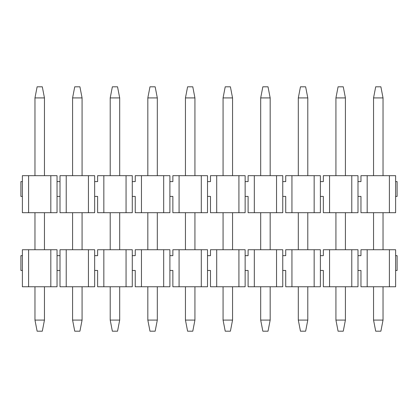 <?xml version="1.0" encoding="UTF-8"?>
<svg xmlns="http://www.w3.org/2000/svg" width="418" height="418" viewBox="0 0 418 418"><rect width="100%" height="100%" fill="white"/><g stroke="black" fill="none" stroke-linecap="round" stroke-linejoin="round"><path stroke-width="0.63" d="M57.041 212.705L22.379 212.705L22.379 196.413L20.9 196.413L22.379 196.413L22.379 212.705L57.041 212.705L57.041 196.413L59.999 196.413L57.041 196.413L57.041 181.6L59.999 181.6L59.999 212.705L59.999 181.6L57.041 181.6L57.041 212.705M97.619 196.413L94.661 196.413L97.619 196.413L97.619 212.705L97.619 196.413M135.239 196.413L132.281 196.413L135.239 196.413L135.239 212.705L135.239 196.413M172.859 196.413L169.901 196.413L172.859 196.413L172.859 212.705L172.859 196.413M210.479 196.413L207.521 196.413L210.479 196.413L210.479 212.705L210.479 196.413M248.099 196.413L245.141 196.413L248.099 196.413L248.099 212.705L248.099 196.413M285.719 196.413L282.761 196.413L285.719 196.413L285.719 212.705L285.719 196.413M323.339 196.413L320.381 196.413L323.339 196.413L323.339 212.705L323.339 196.413M360.959 196.413L358.001 196.413L360.959 196.413L360.959 212.705L360.959 196.413M20.9 181.6L22.379 181.6L22.379 196.413L22.379 181.6L20.9 181.6L20.9 196.413L20.9 181.6M94.661 181.6L97.619 181.6L94.661 181.6L94.661 196.413L94.661 175.675L88.438 175.675L88.438 212.705L94.661 212.705L94.661 196.413L94.661 212.705L59.999 212.705L66.222 212.705L66.222 175.675L94.661 175.675L94.661 181.6M132.281 181.6L135.239 181.6L132.281 181.6L132.281 196.413L132.281 175.675L126.058 175.675L126.058 212.705L132.281 212.705L132.281 196.413L132.281 212.705L97.619 212.705L103.842 212.705L103.842 175.675L132.281 175.675L132.281 181.6M169.901 181.6L172.859 181.6L169.901 181.6L169.901 196.413L169.901 175.675L163.678 175.675L163.678 212.705L169.901 212.705L169.901 196.413L169.901 212.705L135.239 212.705L141.462 212.705L141.462 175.675L169.901 175.675L169.901 181.6M207.521 181.6L210.479 181.6L207.521 181.6L207.521 196.413L207.521 175.675L201.298 175.675L201.298 212.705L207.521 212.705L207.521 196.413L207.521 212.705L172.859 212.705L179.082 212.705L179.082 175.675L207.521 175.675L207.521 181.6M245.141 181.6L248.099 181.6L245.141 181.6L245.141 196.413L245.141 175.675L238.918 175.675L238.918 212.705L245.141 212.705L245.141 196.413L245.141 212.705L210.479 212.705L216.702 212.705L216.702 175.675L245.141 175.675L245.141 181.6M282.761 181.6L285.719 181.6L282.761 181.6L282.761 196.413L282.761 175.675L276.538 175.675L276.538 212.705L282.761 212.705L282.761 196.413L282.761 212.705L248.099 212.705L254.322 212.705L254.322 175.675L282.761 175.675L282.761 181.6M320.381 181.6L323.339 181.6L320.381 181.6L320.381 196.413L320.381 175.675L314.158 175.675L314.158 212.705L320.381 212.705L320.381 196.413L320.381 212.705L285.719 212.705L291.942 212.705L291.942 175.675L320.381 175.675L320.381 181.6M358.001 181.6L360.959 181.6L358.001 181.6L358.001 196.413L358.001 175.675L351.778 175.675L351.778 212.705L358.001 212.705L358.001 196.413L358.001 212.705L323.339 212.705L329.562 212.705L329.562 175.675L358.001 175.675L358.001 181.6M395.621 196.413L395.621 175.675L389.398 175.675L389.398 212.705L395.621 212.705L395.621 196.413L395.621 212.705L360.959 212.705L367.182 212.705L367.182 175.675L395.621 175.675L395.621 181.6L397.1 181.6L395.621 181.6L395.621 196.413L397.1 196.413L395.621 196.413M360.959 175.675L367.182 175.675L360.959 175.675L360.959 181.6L360.959 175.675M323.339 175.675L329.562 175.675L323.339 175.675L323.339 181.6L323.339 175.675M285.719 175.675L291.942 175.675L285.719 175.675L285.719 181.6L285.719 175.675M248.099 175.675L254.322 175.675L248.099 175.675L248.099 181.6L248.099 175.675M210.479 175.675L216.702 175.675L210.479 175.675L210.479 181.6L210.479 175.675M172.859 175.675L179.082 175.675L172.859 175.675L172.859 181.6L172.859 175.675M135.239 175.675L141.462 175.675L135.239 175.675L135.239 181.6L135.239 175.675M97.619 175.675L103.842 175.675L97.619 175.675L97.619 181.6L97.619 175.675M59.999 175.675L66.222 175.675L59.999 175.675L59.999 181.6L59.999 175.675M57.041 181.6L57.041 175.675L50.818 175.675L50.818 212.705L50.818 175.675L57.041 175.675L57.041 181.6M22.379 175.675L50.818 175.675L28.602 175.675L28.602 212.705L28.602 175.675L22.379 175.675L22.379 181.6L22.379 175.675M88.438 175.675L66.222 175.675L66.222 212.705L88.438 212.705L88.438 175.675M126.058 175.675L103.842 175.675L103.842 212.705L126.058 212.705L126.058 175.675M163.678 175.675L141.462 175.675L141.462 212.705L163.678 212.705L163.678 175.675M201.298 175.675L179.082 175.675L179.082 212.705L201.298 212.705L201.298 175.675M238.918 175.675L216.702 175.675L216.702 212.705L238.918 212.705L238.918 175.675M276.538 175.675L254.322 175.675L254.322 212.705L276.538 212.705L276.538 175.675M314.158 175.675L291.942 175.675L291.942 212.705L314.158 212.705L314.158 175.675M351.778 175.675L329.562 175.675L329.562 212.705L351.778 212.705L351.778 175.675M389.398 175.675L367.182 175.675L367.182 212.705L389.398 212.705L389.398 175.675M397.1 196.413L397.1 181.6L397.1 196.413M375.698 86.808L380.882 86.808L375.698 86.808L373.551 97.916L375.698 86.808M380.882 331.192L375.698 331.192L373.551 320.084L373.551 286.758L373.551 320.084L375.698 331.192L380.882 331.192L383.029 320.084L380.882 331.192M373.551 249.729L373.551 212.705L373.551 249.729M373.551 175.675L373.551 97.916L383.029 97.916L380.882 86.808L383.029 97.916L383.029 175.675L383.029 97.916L373.551 97.916L373.551 175.675M383.029 212.705L383.029 249.729L383.029 212.705M383.029 286.758L383.029 320.084L373.551 320.084L383.029 320.084L383.029 286.758M338.078 86.808L343.262 86.808L338.078 86.808L335.931 97.916L338.078 86.808M343.262 331.192L338.078 331.192L335.931 320.084L335.931 286.758L335.931 320.084L338.078 331.192L343.262 331.192L345.409 320.084L343.262 331.192M335.931 249.729L335.931 212.705L335.931 249.729M335.931 175.675L335.931 97.916L345.409 97.916L343.262 86.808L345.409 97.916L345.409 175.675L345.409 97.916L335.931 97.916L335.931 175.675M345.409 212.705L345.409 249.729L345.409 212.705M345.409 286.758L345.409 320.084L335.931 320.084L345.409 320.084L345.409 286.758M300.458 86.808L305.642 86.808L300.458 86.808L298.311 97.916L300.458 86.808M305.642 331.192L300.458 331.192L298.311 320.084L298.311 286.758L298.311 320.084L300.458 331.192L305.642 331.192L307.789 320.084L305.642 331.192M298.311 249.729L298.311 212.705L298.311 249.729M298.311 175.675L298.311 97.916L307.789 97.916L305.642 86.808L307.789 97.916L307.789 175.675L307.789 97.916L298.311 97.916L298.311 175.675M307.789 212.705L307.789 249.729L307.789 212.705M307.789 286.758L307.789 320.084L298.311 320.084L307.789 320.084L307.789 286.758M262.838 86.808L268.022 86.808L262.838 86.808L260.691 97.916L262.838 86.808M268.022 331.192L262.838 331.192L260.691 320.084L260.691 286.758L260.691 320.084L262.838 331.192L268.022 331.192L270.169 320.084L268.022 331.192M260.691 249.729L260.691 212.705L260.691 249.729M260.691 175.675L260.691 97.916L270.169 97.916L268.022 86.808L270.169 97.916L270.169 175.675L270.169 97.916L260.691 97.916L260.691 175.675M270.169 212.705L270.169 249.729L270.169 212.705M270.169 286.758L270.169 320.084L260.691 320.084L270.169 320.084L270.169 286.758M225.218 86.808L230.402 86.808L225.218 86.808L223.071 97.916L225.218 86.808M230.402 331.192L225.218 331.192L223.071 320.084L223.071 286.758L223.071 320.084L225.218 331.192L230.402 331.192L232.549 320.084L230.402 331.192M223.071 249.729L223.071 212.705L223.071 249.729M223.071 175.675L223.071 97.916L232.549 97.916L230.402 86.808L232.549 97.916L232.549 175.675L232.549 97.916L223.071 97.916L223.071 175.675M232.549 212.705L232.549 249.729L232.549 212.705M232.549 286.758L232.549 320.084L223.071 320.084L232.549 320.084L232.549 286.758M187.598 86.808L192.782 86.808L187.598 86.808L185.451 97.916L187.598 86.808M192.782 331.192L187.598 331.192L185.451 320.084L185.451 286.758L185.451 320.084L187.598 331.192L192.782 331.192L194.929 320.084L192.782 331.192M185.451 249.729L185.451 212.705L185.451 249.729M185.451 175.675L185.451 97.916L194.929 97.916L192.782 86.808L194.929 97.916L194.929 175.675L194.929 97.916L185.451 97.916L185.451 175.675M194.929 212.705L194.929 249.729L194.929 212.705M194.929 286.758L194.929 320.084L185.451 320.084L194.929 320.084L194.929 286.758M149.978 86.808L155.162 86.808L149.978 86.808L147.831 97.916L149.978 86.808M155.162 331.192L149.978 331.192L147.831 320.084L147.831 286.758L147.831 320.084L149.978 331.192L155.162 331.192L157.309 320.084L155.162 331.192M147.831 249.729L147.831 212.705L147.831 249.729M147.831 175.675L147.831 97.916L157.309 97.916L155.162 86.808L157.309 97.916L157.309 175.675L157.309 97.916L147.831 97.916L147.831 175.675M157.309 212.705L157.309 249.729L157.309 212.705M157.309 286.758L157.309 320.084L147.831 320.084L157.309 320.084L157.309 286.758M112.358 86.808L117.542 86.808L112.358 86.808L110.211 97.916L112.358 86.808M117.542 331.192L112.358 331.192L110.211 320.084L110.211 286.758L110.211 320.084L112.358 331.192L117.542 331.192L119.689 320.084L117.542 331.192M110.211 249.729L110.211 212.705L110.211 249.729M110.211 175.675L110.211 97.916L119.689 97.916L117.542 86.808L119.689 97.916L119.689 175.675L119.689 97.916L110.211 97.916L110.211 175.675M119.689 212.705L119.689 249.729L119.689 212.705M119.689 286.758L119.689 320.084L110.211 320.084L119.689 320.084L119.689 286.758M74.738 86.808L79.922 86.808L74.738 86.808L72.591 97.916L74.738 86.808M79.922 331.192L74.738 331.192L72.591 320.084L72.591 286.758L72.591 320.084L74.738 331.192L79.922 331.192L82.069 320.084L79.922 331.192M72.591 249.729L72.591 212.705L72.591 249.729M72.591 175.675L72.591 97.916L82.069 97.916L79.922 86.808L82.069 97.916L82.069 175.675L82.069 97.916L72.591 97.916L72.591 175.675M82.069 212.705L82.069 249.729L82.069 212.705M82.069 286.758L82.069 320.084L72.591 320.084L82.069 320.084L82.069 286.758M37.118 86.808L42.302 86.808L37.118 86.808L34.971 97.916L37.118 86.808M42.302 331.192L37.118 331.192L34.971 320.084L34.971 286.758L34.971 320.084L37.118 331.192L42.302 331.192L44.449 320.084L42.302 331.192M34.971 249.729L34.971 212.705L34.971 249.729M34.971 175.675L34.971 97.916L44.449 97.916L42.302 86.808L44.449 97.916L44.449 175.675L44.449 97.916L34.971 97.916L34.971 175.675M44.449 212.705L44.449 249.729L44.449 212.705M44.449 286.758L44.449 320.084L34.971 320.084L44.449 320.084L44.449 286.758M57.041 286.758L22.379 286.758L22.379 270.467L20.9 270.467L22.379 270.467L22.379 286.758L57.041 286.758L57.041 270.467L59.999 270.467L57.041 270.467L57.041 255.654L59.999 255.654L59.999 286.758L59.999 255.654L57.041 255.654L57.041 286.758M97.619 270.467L94.661 270.467L97.619 270.467L97.619 286.758L97.619 270.467M135.239 270.467L132.281 270.467L135.239 270.467L135.239 286.758L135.239 270.467M172.859 270.467L169.901 270.467L172.859 270.467L172.859 286.758L172.859 270.467M210.479 270.467L207.521 270.467L210.479 270.467L210.479 286.758L210.479 270.467M248.099 270.467L245.141 270.467L248.099 270.467L248.099 286.758L248.099 270.467M285.719 270.467L282.761 270.467L285.719 270.467L285.719 286.758L285.719 270.467M323.339 270.467L320.381 270.467L323.339 270.467L323.339 286.758L323.339 270.467M360.959 270.467L358.001 270.467L360.959 270.467L360.959 286.758L360.959 270.467M20.9 255.654L22.379 255.654L22.379 270.467L22.379 255.654L20.9 255.654L20.9 270.467L20.9 255.654M94.661 255.654L97.619 255.654L94.661 255.654L94.661 270.467L94.661 249.729L88.438 249.729L88.438 286.758L94.661 286.758L94.661 270.467L94.661 286.758L59.999 286.758L66.222 286.758L66.222 249.729L94.661 249.729L94.661 255.654M132.281 255.654L135.239 255.654L132.281 255.654L132.281 270.467L132.281 249.729L126.058 249.729L126.058 286.758L132.281 286.758L132.281 270.467L132.281 286.758L97.619 286.758L103.842 286.758L103.842 249.729L132.281 249.729L132.281 255.654M169.901 255.654L172.859 255.654L169.901 255.654L169.901 270.467L169.901 249.729L163.678 249.729L163.678 286.758L169.901 286.758L169.901 270.467L169.901 286.758L135.239 286.758L141.462 286.758L141.462 249.729L169.901 249.729L169.901 255.654M207.521 255.654L210.479 255.654L207.521 255.654L207.521 270.467L207.521 249.729L201.298 249.729L201.298 286.758L207.521 286.758L207.521 270.467L207.521 286.758L172.859 286.758L179.082 286.758L179.082 249.729L207.521 249.729L207.521 255.654M245.141 255.654L248.099 255.654L245.141 255.654L245.141 270.467L245.141 249.729L238.918 249.729L238.918 286.758L245.141 286.758L245.141 270.467L245.141 286.758L210.479 286.758L216.702 286.758L216.702 249.729L245.141 249.729L245.141 255.654M282.761 255.654L285.719 255.654L282.761 255.654L282.761 270.467L282.761 249.729L276.538 249.729L276.538 286.758L282.761 286.758L282.761 270.467L282.761 286.758L248.099 286.758L254.322 286.758L254.322 249.729L282.761 249.729L282.761 255.654M320.381 255.654L323.339 255.654L320.381 255.654L320.381 270.467L320.381 249.729L314.158 249.729L314.158 286.758L320.381 286.758L320.381 270.467L320.381 286.758L285.719 286.758L291.942 286.758L291.942 249.729L320.381 249.729L320.381 255.654M358.001 255.654L360.959 255.654L358.001 255.654L358.001 270.467L358.001 249.729L351.778 249.729L351.778 286.758L358.001 286.758L358.001 270.467L358.001 286.758L323.339 286.758L329.562 286.758L329.562 249.729L358.001 249.729L358.001 255.654M395.621 270.467L395.621 249.729L389.398 249.729L389.398 286.758L395.621 286.758L395.621 270.467L395.621 286.758L360.959 286.758L367.182 286.758L367.182 249.729L395.621 249.729L395.621 255.654L397.1 255.654L395.621 255.654L395.621 270.467L397.1 270.467L395.621 270.467M360.959 249.729L367.182 249.729L360.959 249.729L360.959 255.654L360.959 249.729M323.339 249.729L329.562 249.729L323.339 249.729L323.339 255.654L323.339 249.729M285.719 249.729L291.942 249.729L285.719 249.729L285.719 255.654L285.719 249.729M248.099 249.729L254.322 249.729L248.099 249.729L248.099 255.654L248.099 249.729M210.479 249.729L216.702 249.729L210.479 249.729L210.479 255.654L210.479 249.729M172.859 249.729L179.082 249.729L172.859 249.729L172.859 255.654L172.859 249.729M135.239 249.729L141.462 249.729L135.239 249.729L135.239 255.654L135.239 249.729M97.619 249.729L103.842 249.729L97.619 249.729L97.619 255.654L97.619 249.729M59.999 249.729L66.222 249.729L59.999 249.729L59.999 255.654L59.999 249.729M57.041 255.654L57.041 249.729L50.818 249.729L50.818 286.758L50.818 249.729L57.041 249.729L57.041 255.654M22.379 249.729L50.818 249.729L28.602 249.729L28.602 286.758L28.602 249.729L22.379 249.729L22.379 255.654L22.379 249.729M88.438 249.729L66.222 249.729L66.222 286.758L88.438 286.758L88.438 249.729M126.058 249.729L103.842 249.729L103.842 286.758L126.058 286.758L126.058 249.729M163.678 249.729L141.462 249.729L141.462 286.758L163.678 286.758L163.678 249.729M201.298 249.729L179.082 249.729L179.082 286.758L201.298 286.758L201.298 249.729M238.918 249.729L216.702 249.729L216.702 286.758L238.918 286.758L238.918 249.729M276.538 249.729L254.322 249.729L254.322 286.758L276.538 286.758L276.538 249.729M314.158 249.729L291.942 249.729L291.942 286.758L314.158 286.758L314.158 249.729M351.778 249.729L329.562 249.729L329.562 286.758L351.778 286.758L351.778 249.729M389.398 249.729L367.182 249.729L367.182 286.758L389.398 286.758L389.398 249.729M397.1 270.467L397.1 255.654L397.1 270.467"/></g></svg>
